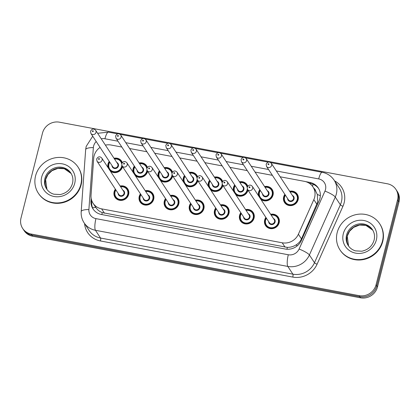 <?xml version="1.0" encoding="UTF-8"?>
<svg xmlns="http://www.w3.org/2000/svg" width="420" height="420" viewBox="0 0 420 420"><rect width="100%" height="100%" fill="white"/><g stroke="black" fill="none" stroke-linecap="round" stroke-linejoin="round"><path stroke-width="0.63" d="M245.579 209.591A7.602 7.145 146.7 0 1 253.186 212.52A7.602 7.145 146.7 0 1 254.079 218.053A7.602 7.145 146.7 0 1 247.973 223.818A7.602 7.145 146.7 0 1 240.471 220.868A7.602 7.145 146.7 0 1 239.584 215.334A7.602 7.145 146.7 0 1 240.812 212.72M220.49 204.876A7.602 7.145 146.7 0 1 228.097 207.811A7.602 7.145 146.7 0 1 228.989 213.344A7.602 7.145 146.7 0 1 222.884 219.109A7.602 7.145 146.7 0 1 215.381 216.153A7.602 7.145 146.7 0 1 214.494 210.62A7.602 7.145 146.7 0 1 215.722 208.01M195.4 200.167A7.602 7.145 146.7 0 1 203.007 203.096A7.602 7.145 146.7 0 1 203.894 208.63A7.602 7.145 146.7 0 1 197.794 214.394A7.602 7.145 146.7 0 1 190.291 211.439A7.602 7.145 146.7 0 1 189.404 205.905A7.602 7.145 146.7 0 1 190.633 203.296M170.31 195.452A7.602 7.145 146.7 0 1 177.917 198.382A7.602 7.145 146.7 0 1 178.804 203.915A7.602 7.145 146.7 0 1 172.704 209.68A7.602 7.145 146.7 0 1 165.202 206.729A7.602 7.145 146.7 0 1 164.315 201.196A7.602 7.145 146.7 0 1 165.543 198.581M145.22 190.738A7.602 7.145 146.7 0 1 152.828 193.667A7.602 7.145 146.7 0 1 153.715 199.201A7.602 7.145 146.7 0 1 147.614 204.965A7.602 7.145 146.7 0 1 140.112 202.015A7.602 7.145 146.7 0 1 139.225 196.481A7.602 7.145 146.7 0 1 140.453 193.867M120.13 186.023A7.602 7.145 146.7 0 1 127.738 188.953A7.602 7.145 146.7 0 1 128.625 194.492A7.602 7.145 146.7 0 1 122.525 200.251A7.602 7.145 146.7 0 1 115.022 197.3A7.602 7.145 146.7 0 1 114.135 191.767A7.602 7.145 146.7 0 1 115.364 189.152M270.669 214.305A7.602 7.145 146.7 0 1 278.276 217.234A7.602 7.145 146.7 0 1 279.169 222.768A7.602 7.145 146.7 0 1 273.063 228.533A7.602 7.145 146.7 0 1 265.561 225.582A7.602 7.145 146.7 0 1 264.673 220.048A7.602 7.145 146.7 0 1 265.902 217.434M264.553 186.538A7.602 7.145 146.7 0 1 272.165 189.467A7.602 7.145 146.7 0 1 273.053 195.001A7.602 7.145 146.7 0 1 260.867 199.369M258.584 195.888A7.602 7.145 146.7 0 1 258.557 192.276A7.602 7.145 146.7 0 1 259.786 189.667M247.994 190.15A7.602 7.145 146.7 0 1 247.963 190.286A7.602 7.145 146.7 0 1 235.778 194.659M233.494 191.173A7.602 7.145 146.7 0 1 233.468 187.561A7.602 7.145 146.7 0 1 234.696 184.952M222.905 185.441A7.602 7.145 146.7 0 1 222.873 185.572A7.602 7.145 146.7 0 1 210.688 189.945M208.404 186.464A7.602 7.145 146.7 0 1 208.378 182.852A7.602 7.145 146.7 0 1 209.606 180.238M197.815 180.726A7.602 7.145 146.7 0 1 197.783 180.857A7.602 7.145 146.7 0 1 185.598 185.231M183.314 181.75A7.602 7.145 146.7 0 1 183.288 178.138A7.602 7.145 146.7 0 1 184.517 175.523M172.725 176.012A7.602 7.145 146.7 0 1 172.694 176.148A7.602 7.145 146.7 0 1 160.508 180.516M158.225 177.035A7.602 7.145 146.7 0 1 158.198 173.423A7.602 7.145 146.7 0 1 159.427 170.814M147.635 171.297A7.602 7.145 146.7 0 1 147.604 171.434A7.602 7.145 146.7 0 1 135.418 175.807M133.135 172.321A7.602 7.145 146.7 0 1 133.108 168.709A7.602 7.145 146.7 0 1 134.337 166.1M122.546 166.588A7.602 7.145 146.7 0 1 122.514 166.719A7.602 7.145 146.7 0 1 110.329 171.092M108.04 167.606A7.602 7.145 146.7 0 1 108.019 164A7.602 7.145 146.7 0 1 109.247 161.385M289.643 191.247A7.602 7.145 146.7 0 1 297.255 194.177A7.602 7.145 146.7 0 1 298.142 199.715A7.602 7.145 146.7 0 1 292.042 205.475A7.602 7.145 146.7 0 1 284.54 202.524A7.602 7.145 146.7 0 1 283.647 196.991A7.602 7.145 146.7 0 1 284.875 194.376M92.558 207.774A14.259 3.959 4.1 0 1 95.818 207.428C97.309 209.8 99.461 211.528 102.275 212.615L287.348 247.38C290.393 247.396 293.239 246.603 295.895 245.012C298.399 243.532 300.258 241.495 301.466 238.901L317.693 201.989L317.326 194.444L315.667 191.069A4.751 4.468 -33.3 0 0 313.772 188.186M100.076 147.415A14.259 13.398 -33.3 0 0 93.707 158.267L91.04 195.258A14.259 13.398 -33.3 0 0 93.088 203.264A14.259 13.398 -33.3 0 0 101.614 208.866L282.203 242.792A14.259 13.398 -33.3 0 0 298.389 234.213L313.834 199.621A14.259 13.398 -33.3 0 0 314.632 197.327A14.259 13.398 -33.3 0 0 312.963 186.953A14.259 13.398 -33.3 0 0 304.442 181.351L280.156 176.788M121.832 147.047L111.074 145.026A14.259 13.398 -33.3 0 0 105.394 145.121M272.375 175.329L255.066 172.079M247.286 170.615L229.976 167.365M222.196 165.9L204.887 162.65M197.106 161.191L179.797 157.936M172.016 156.476L154.707 153.221M146.927 151.762L129.617 148.512M239.463 181.823A7.602 7.145 146.7 0 1 247.076 184.753A7.602 7.145 146.7 0 1 247.763 186.123M214.373 177.109A7.602 7.145 146.7 0 1 221.986 180.038A7.602 7.145 146.7 0 1 222.673 181.414M189.284 172.394A7.602 7.145 146.7 0 1 196.891 175.324A7.602 7.145 146.7 0 1 197.584 176.699M164.194 167.685A7.602 7.145 146.7 0 1 171.801 170.615A7.602 7.145 146.7 0 1 172.494 171.985M139.104 162.971A7.602 7.145 146.7 0 1 146.711 165.9A7.602 7.145 146.7 0 1 147.404 167.27M114.014 158.256A7.602 7.145 146.7 0 1 121.621 161.185A7.602 7.145 146.7 0 1 122.314 162.556M31.19 234.04L31.904 235.127A14.259 13.398 146.7 0 1 23.378 229.53A14.259 13.398 146.7 0 0 31.904 235.127L359.793 296.725L31.904 235.127L32.618 236.213A14.259 13.398 146.7 0 1 24.092 230.617L22.664 228.443A14.259 13.398 146.7 0 1 21 218.064L42.509 133.061A14.259 13.398 146.7 0 1 59.493 122.189L387.382 183.787A14.259 13.398 146.7 0 1 395.908 189.383A14.259 13.398 146.7 0 1 397.572 199.757L376.063 284.765A14.259 13.398 146.7 0 1 359.079 295.638L31.19 234.04A14.259 13.398 146.7 0 1 22.664 228.443M376.063 284.765L376.777 285.852A14.259 13.398 146.7 0 1 359.793 296.725A14.259 13.398 146.7 0 0 376.777 285.852L398.286 200.849L376.777 285.852L377.491 286.939A14.259 13.398 146.7 0 1 360.507 297.812L32.618 236.213M395.908 189.383L396.622 190.47A14.259 13.398 146.7 0 1 398.286 200.849A14.259 13.398 146.7 0 0 396.622 190.47L397.336 191.557A14.259 13.398 146.7 0 1 399 201.936L377.491 286.939M91.156 198.219L90.962 200.917A14.259 13.398 -33.3 0 0 93.014 208.924A14.259 13.398 -33.3 0 0 101.535 214.52L285.201 249.023A14.259 13.398 -33.3 0 0 301.387 240.445L319.153 200.666A14.259 13.398 -33.3 0 0 319.945 198.371A14.259 13.398 -33.3 0 0 318.281 187.997A14.259 13.398 -33.3 0 0 309.755 182.401L305.54 181.608M309.23 183.251L310.469 183.488A14.259 13.398 146.7 0 1 318.623 188.548M93.382 209.459A14.259 13.398 146.7 0 1 91.675 202.004L91.775 200.639M337.187 232.58A23.762 22.328 146.7 0 1 356.255 214.567A23.762 22.328 146.7 0 1 379.696 223.797A23.762 22.328 146.7 0 1 382.473 241.091A23.762 22.328 146.7 0 1 363.405 259.103A23.762 22.328 146.7 0 1 339.964 249.874A23.762 22.328 146.7 0 1 337.187 232.58M379.696 223.797L379.964 224.207A23.762 22.328 146.7 0 1 382.741 241.5A23.762 22.328 146.7 0 1 363.673 259.513A23.762 22.328 146.7 0 1 340.231 250.283L339.964 249.874M35.563 175.922A23.762 22.328 146.7 0 1 54.632 157.909A23.762 22.328 146.7 0 1 78.073 167.134A23.762 22.328 146.7 0 1 80.85 184.427A23.762 22.328 146.7 0 1 61.787 202.44A23.762 22.328 146.7 0 1 38.341 193.216A23.762 22.328 146.7 0 1 35.563 175.922M78.073 167.134L78.341 167.543A23.762 22.328 146.7 0 1 81.118 184.837A23.762 22.328 146.7 0 1 62.05 202.85A23.762 22.328 146.7 0 1 38.609 193.62L38.341 193.216M316.911 204.309L313.834 199.621M312.517 186.312A14.259 3.491 -79.4 0 1 313.136 184.275M286.939 249.239A14.259 3.491 -79.4 0 1 287.348 247.38M295.895 245.012A14.259 2.746 24.1 0 1 297.428 245.695M101.845 214.578A14.259 3.491 -79.4 0 1 102.275 212.615M317.326 194.444A14.259 2.746 24.1 0 1 320.344 195.778M301.466 238.901L298.389 234.213M285.065 247.149L282.203 242.792M104.47 213.224L101.614 208.866M399 201.936L397.572 199.757M360.507 297.812L359.079 295.638M310.469 183.488L309.755 182.401M96.206 141.519A9.508 8.93 -33.3 0 0 93.618 146.013A9.508 8.93 -33.3 0 0 93.361 147.593L88.893 209.554A9.508 8.93 -33.3 0 0 95.944 218.626L288.304 254.762A9.508 8.93 -33.3 0 0 299.093 249.044L324.965 191.1A9.508 8.93 -33.3 0 0 325.495 189.572A9.508 8.93 -33.3 0 0 318.701 178.925L276.329 170.961M334.115 180.159A19.01 17.866 146.7 0 1 336.336 193.993A19.01 17.866 146.7 0 1 335.276 197.048L340.363 204.792A19.01 17.866 -33.3 0 0 341.423 201.737A19.01 17.866 -33.3 0 0 339.197 187.903L334.115 180.159C331.244 175.938 327.285 173.318 322.24 172.3A9.508 2.326 100.6 0 0 318.701 178.925M92.72 136.206L86.189 146.402L85.664 149.625A9.508 2.641 4.1 0 1 93.361 147.593M334.593 180.889A21.389 20.097 146.7 0 1 344.132 202.844A21.389 20.097 146.7 0 1 342.941 206.283L317.069 264.222A21.389 20.097 146.7 0 1 292.787 277.09L100.427 240.954A21.389 20.097 146.7 0 1 84.578 223.555M324.965 191.1A9.508 1.832 24.1 0 1 335.276 197.048L309.404 254.993L314.491 262.736L340.363 204.792A2.378 0.457 -155.9 0 0 342.941 206.283M299.093 249.044A9.508 1.832 24.1 0 1 309.404 254.993A19.01 17.866 146.7 0 1 287.821 266.427L292.908 274.176A19.01 17.866 -33.3 0 0 314.491 262.736A2.378 0.457 -155.9 0 0 317.069 264.222M288.304 254.762A9.508 2.326 100.6 0 0 287.821 266.427L95.461 230.291L100.548 238.04L292.908 274.176A2.378 0.583 -79.4 0 1 292.787 277.09M95.944 218.626A9.508 2.326 100.6 0 0 95.461 230.291A19.01 17.866 146.7 0 1 84.1 222.826L89.182 230.575A19.01 17.866 -33.3 0 0 100.548 238.04A2.378 0.583 -79.4 0 1 100.427 240.954M268.548 169.502L251.239 166.252M243.458 164.787L226.149 161.537M218.369 160.078L201.059 156.823M193.279 155.363L175.97 152.108M168.189 150.649L150.88 147.399M143.099 145.934L125.79 142.684M118.01 141.22L104.942 138.768A9.508 8.93 -33.3 0 0 101.252 138.805M85.664 149.625L81.197 211.591A9.508 2.641 4.1 0 1 88.893 209.554M97.624 133.287L108.481 132.143A9.508 2.326 100.6 0 0 104.942 138.768M91.675 202.004L90.962 200.917M290 191.788A7.13 6.699 146.7 0 1 296.945 194.576A7.13 6.699 146.7 0 1 297.78 199.763A7.13 6.699 146.7 0 1 292.058 205.17A7.13 6.699 146.7 0 1 285.022 202.398A7.13 6.699 146.7 0 1 284.193 197.211M285.411 195.195A6.652 6.253 -33.3 0 0 284.555 197.159A6.652 6.253 -33.3 0 0 289.312 204.614A6.652 6.253 -33.3 0 0 297.234 199.542A6.652 6.253 -33.3 0 0 290.178 192.066M292.394 195.442A3.329 3.124 146.7 0 1 290.514 201.532A3.329 3.124 146.7 0 1 287.627 198.571M266.532 166.43L288.425 199.778A2.851 2.677 -33.3 0 0 293.522 198.728A2.851 2.677 -33.3 0 0 293.192 196.649L271.304 163.301A2.851 2.677 146.7 0 1 269.346 167.538A2.851 2.677 146.7 0 1 266.532 166.43L266.159 164.199C267.677 161.658 269.388 161.359 271.304 163.301M268.018 164.105A0.478 0.446 -33.3 0 0 268.359 164.635A0.478 0.446 -33.3 0 0 268.926 164.273A0.478 0.446 -33.3 0 0 268.585 163.742A0.478 0.446 -33.3 0 0 268.018 164.105M284.204 197.153A7.13 6.699 146.7 0 1 285.233 194.917M271.026 214.846A7.13 6.699 146.7 0 1 277.972 217.634A7.13 6.699 146.7 0 1 278.801 222.821A7.13 6.699 146.7 0 1 273.084 228.223A7.13 6.699 146.7 0 1 266.049 225.456A7.13 6.699 146.7 0 1 265.214 220.269A7.13 6.699 146.7 0 1 266.259 217.975M266.438 218.248A6.652 6.253 -33.3 0 0 265.582 220.216A6.652 6.253 -33.3 0 0 270.333 227.672A6.652 6.253 -33.3 0 0 278.26 222.6A6.652 6.253 -33.3 0 0 271.205 215.119M273.42 218.495A3.329 3.124 146.7 0 1 271.541 224.59A3.329 3.124 146.7 0 1 268.653 221.629M269.446 222.836A2.851 2.677 -33.3 0 0 274.549 221.781A2.851 2.677 -33.3 0 0 274.213 219.707L252.326 186.359A2.851 2.677 146.7 0 1 250.373 190.596A2.851 2.677 146.7 0 1 247.559 189.488L269.446 222.836M249.947 187.331A0.478 0.446 -33.3 0 0 249.611 186.795A0.478 0.446 -33.3 0 0 249.044 187.157A0.478 0.446 -33.3 0 0 249.386 187.693A0.478 0.446 -33.3 0 0 249.947 187.331M346.563 235.058A14.485 13.613 146.7 0 1 358.187 224.075A14.485 13.613 146.7 0 1 372.477 229.703C374.462 232.801 375.007 236.255 374.12 240.056C372.288 246.083 368.198 249.8 361.856 251.207L355.483 250.866C352.38 249.931 349.97 248.173 348.254 245.6A14.485 13.613 146.7 0 1 346.563 235.058M343.308 233.73A17.336 16.291 146.7 0 1 363.962 220.516A17.336 16.291 146.7 0 1 376.352 239.941A17.336 16.291 146.7 0 1 355.698 253.155A17.336 16.291 146.7 0 1 343.308 233.73M348.574 246.067A14.485 13.613 146.7 0 1 347.188 236.009A14.485 13.613 146.7 0 1 358.512 225.094A14.485 13.613 146.7 0 1 372.776 230.181L365.909 225.398L359.536 225.041L353.608 227.372L349.545 231.263L347.235 236.197L348.579 246.067M264.91 187.078A7.13 6.699 146.7 0 1 271.856 189.861A7.13 6.699 146.7 0 1 272.69 195.048A7.13 6.699 146.7 0 1 266.968 200.456A7.13 6.699 146.7 0 1 259.933 197.684A7.13 6.699 146.7 0 1 259.103 192.497A7.13 6.699 146.7 0 1 260.143 190.208M260.321 190.481A6.652 6.253 -33.3 0 0 259.466 192.449A6.652 6.253 -33.3 0 0 264.222 199.904A6.652 6.253 -33.3 0 0 272.144 194.828A6.652 6.253 -33.3 0 0 265.088 187.352M267.304 190.727A3.329 3.124 146.7 0 1 265.424 196.822A3.329 3.124 146.7 0 1 262.537 193.856M241.442 161.721L263.335 195.069A2.851 2.677 -33.3 0 0 268.433 194.014A2.851 2.677 -33.3 0 0 268.102 191.94L246.215 158.587A2.851 2.677 146.7 0 1 244.256 162.823A2.851 2.677 146.7 0 1 241.442 161.721L241.07 159.484C242.587 156.944 244.298 156.644 246.215 158.587M242.928 159.39A0.478 0.446 -33.3 0 0 243.269 159.92A0.478 0.446 -33.3 0 0 243.836 159.558A0.478 0.446 -33.3 0 0 243.495 159.028A0.478 0.446 -33.3 0 0 242.928 159.39M247.721 189.735A7.13 6.699 146.7 0 1 247.601 190.339A7.13 6.699 146.7 0 1 241.878 195.741A7.13 6.699 146.7 0 1 234.843 192.974A7.13 6.699 146.7 0 1 234.014 187.787A7.13 6.699 146.7 0 1 235.053 185.493L234.003 187.756C233.562 189.661 233.84 191.399 234.843 192.974L236.119 194.917M235.232 185.766A6.652 6.253 -33.3 0 0 234.376 187.735A6.652 6.253 -33.3 0 0 239.132 195.19A6.652 6.253 -33.3 0 0 247.054 190.118A6.652 6.253 -33.3 0 0 247.244 188.843M242.214 186.013A3.329 3.124 146.7 0 1 240.334 192.108A3.329 3.124 146.7 0 1 237.447 189.142M216.353 157.007L238.245 190.355A2.851 2.677 -33.3 0 0 243.343 189.299A2.851 2.677 -33.3 0 0 243.012 187.226L221.125 153.878A2.851 2.677 146.7 0 1 219.166 158.114A2.851 2.677 146.7 0 1 216.353 157.007L215.98 154.775C217.497 152.229 219.209 151.93 221.125 153.878M217.838 154.675A0.478 0.446 -33.3 0 0 218.179 155.211A0.478 0.446 -33.3 0 0 218.747 154.849A0.478 0.446 -33.3 0 0 218.405 154.313A0.478 0.446 -33.3 0 0 217.838 154.675M239.82 182.364A7.13 6.699 146.7 0 1 246.766 185.147A7.13 6.699 146.7 0 1 247.459 186.569M247.149 187.435A6.652 6.253 -33.3 0 0 239.999 182.637M222.632 185.026A7.13 6.699 146.7 0 1 222.511 185.624A7.13 6.699 146.7 0 1 216.788 191.027A7.13 6.699 146.7 0 1 209.753 188.26A7.13 6.699 146.7 0 1 208.924 183.073A7.13 6.699 146.7 0 1 209.963 180.779M210.142 181.052A6.652 6.253 -33.3 0 0 209.286 183.02A6.652 6.253 -33.3 0 0 214.042 190.475A6.652 6.253 -33.3 0 0 221.965 185.404A6.652 6.253 -33.3 0 0 222.154 184.128M217.124 181.298A3.329 3.124 146.7 0 1 215.245 187.394A3.329 3.124 146.7 0 1 212.357 184.433M191.263 152.292L213.155 185.64A2.851 2.677 -33.3 0 0 218.253 184.585A2.851 2.677 -33.3 0 0 217.922 182.511L196.035 149.163A2.851 2.677 146.7 0 1 194.077 153.4A2.851 2.677 146.7 0 1 191.263 152.292L190.89 150.061C192.407 147.515 194.119 147.215 196.035 149.163M192.749 149.961A0.478 0.446 -33.3 0 0 193.09 150.497A0.478 0.446 -33.3 0 0 193.657 150.134A0.478 0.446 -33.3 0 0 193.316 149.599A0.478 0.446 -33.3 0 0 192.749 149.961M214.73 177.65A7.13 6.699 146.7 0 1 221.676 180.437A7.13 6.699 146.7 0 1 222.369 181.855M222.059 182.721A6.652 6.253 -33.3 0 0 214.909 177.922M197.542 180.311A7.13 6.699 146.7 0 1 197.421 180.91A7.13 6.699 146.7 0 1 191.698 186.312A7.13 6.699 146.7 0 1 184.663 183.545A7.13 6.699 146.7 0 1 183.834 178.358A7.13 6.699 146.7 0 1 184.874 176.064M185.052 176.342A6.652 6.253 -33.3 0 0 184.196 178.306A6.652 6.253 -33.3 0 0 188.953 185.761A6.652 6.253 -33.3 0 0 196.875 180.689A6.652 6.253 -33.3 0 0 197.064 179.413M192.034 176.589A3.329 3.124 146.7 0 1 190.155 182.679A3.329 3.124 146.7 0 1 187.268 179.718M166.173 147.578L188.066 180.925A2.851 2.677 -33.3 0 0 193.163 179.876A2.851 2.677 -33.3 0 0 192.833 177.797L170.945 144.448A2.851 2.677 146.7 0 1 168.987 148.685A2.851 2.677 146.7 0 1 166.173 147.578L165.8 145.346C167.317 142.805 169.029 142.506 170.945 144.448M167.659 145.252A0.478 0.446 -33.3 0 0 168 145.782A0.478 0.446 -33.3 0 0 168.567 145.42A0.478 0.446 -33.3 0 0 168.226 144.89A0.478 0.446 -33.3 0 0 167.659 145.252M189.641 172.935A7.13 6.699 146.7 0 1 196.586 175.723A7.13 6.699 146.7 0 1 197.279 177.14M196.97 178.007A6.652 6.253 -33.3 0 0 189.819 173.213M245.936 210.131A7.13 6.699 146.7 0 1 252.882 212.919A7.13 6.699 146.7 0 1 253.712 218.106A7.13 6.699 146.7 0 1 247.994 223.508A7.13 6.699 146.7 0 1 240.959 220.742A7.13 6.699 146.7 0 1 240.125 215.554A7.13 6.699 146.7 0 1 241.169 213.26M241.348 213.539A6.652 6.253 -33.3 0 0 240.492 215.502A6.652 6.253 -33.3 0 0 245.243 222.957A6.652 6.253 -33.3 0 0 253.171 217.886A6.652 6.253 -33.3 0 0 246.115 210.404M248.33 213.785A3.329 3.124 146.7 0 1 246.451 219.875A3.329 3.124 146.7 0 1 243.563 216.914M244.356 218.122A2.851 2.677 -33.3 0 0 249.459 217.066A2.851 2.677 -33.3 0 0 249.123 214.993L227.236 181.645A2.851 2.677 146.7 0 1 225.283 185.882A2.851 2.677 146.7 0 1 222.469 184.774L244.356 218.122M224.858 182.616A0.478 0.446 -33.3 0 0 224.522 182.086A0.478 0.446 -33.3 0 0 223.954 182.448A0.478 0.446 -33.3 0 0 224.296 182.978A0.478 0.446 -33.3 0 0 224.858 182.616M229.063 210.147L227.792 208.204L224.159 205.543L220.831 205.396A7.13 6.699 146.7 0 1 227.792 208.204A7.13 6.699 146.7 0 1 228.622 213.392A7.13 6.699 146.7 0 1 222.905 218.799A7.13 6.699 146.7 0 1 215.87 216.027A7.13 6.699 146.7 0 1 215.035 210.84A7.13 6.699 146.7 0 1 216.074 208.551M216.258 208.824A6.652 6.253 -33.3 0 0 215.402 210.788A6.652 6.253 -33.3 0 0 220.154 218.243A6.652 6.253 -33.3 0 0 228.081 213.171A6.652 6.253 -33.3 0 0 221.025 205.695M223.241 209.071A3.329 3.124 146.7 0 1 221.361 215.161A3.329 3.124 146.7 0 1 218.474 212.2M219.266 213.407A2.851 2.677 -33.3 0 0 224.369 212.357A2.851 2.677 -33.3 0 0 224.033 210.278L202.146 176.93A2.851 2.677 146.7 0 1 200.193 181.167A2.851 2.677 146.7 0 1 197.379 180.059L219.266 213.407M199.768 177.902A0.478 0.446 -33.3 0 0 199.432 177.371A0.478 0.446 -33.3 0 0 198.865 177.734A0.478 0.446 -33.3 0 0 199.206 178.264A0.478 0.446 -33.3 0 0 199.768 177.902M195.757 200.708A7.13 6.699 146.7 0 1 202.697 203.49A7.13 6.699 146.7 0 1 203.532 208.682A7.13 6.699 146.7 0 1 197.815 214.084A7.13 6.699 146.7 0 1 190.78 211.318A7.13 6.699 146.7 0 1 189.945 206.126A7.13 6.699 146.7 0 1 190.984 203.837M191.168 204.109A6.652 6.253 -33.3 0 0 190.312 206.078A6.652 6.253 -33.3 0 0 195.064 213.533A6.652 6.253 -33.3 0 0 202.991 208.457A6.652 6.253 -33.3 0 0 195.935 200.981M198.151 204.356A3.329 3.124 146.7 0 1 196.271 210.452A3.329 3.124 146.7 0 1 193.384 207.485M194.177 208.698A2.851 2.677 -33.3 0 0 199.28 207.643A2.851 2.677 -33.3 0 0 198.944 205.569L177.056 172.221A2.851 2.677 146.7 0 1 175.103 176.458A2.851 2.677 146.7 0 1 172.289 175.35L194.177 208.698M174.678 173.187A0.478 0.446 -33.3 0 0 174.342 172.657A0.478 0.446 -33.3 0 0 173.775 173.019A0.478 0.446 -33.3 0 0 174.116 173.549A0.478 0.446 -33.3 0 0 174.678 173.187M44.94 178.395A14.485 13.613 146.7 0 1 56.563 167.417A14.485 13.613 146.7 0 1 70.854 173.04C72.839 176.143 73.385 179.592 72.497 183.393C70.665 189.425 66.575 193.142 60.233 194.544L53.86 194.203C50.757 193.268 48.347 191.515 46.63 188.937A14.485 13.613 146.7 0 1 44.94 178.395M41.685 177.072A17.336 16.291 146.7 0 1 62.339 163.853A17.336 16.291 146.7 0 1 74.729 183.278A17.336 16.291 146.7 0 1 54.08 196.497A17.336 16.291 146.7 0 1 41.685 177.072M46.951 189.404A14.485 13.613 146.7 0 1 45.565 179.345A14.485 13.613 146.7 0 1 56.889 168.43A14.485 13.613 146.7 0 1 71.153 173.518L64.286 168.735L57.913 168.378L51.986 170.709L47.922 174.599L45.612 179.534L46.956 189.404M172.452 175.597A7.13 6.699 146.7 0 1 172.331 176.195A7.13 6.699 146.7 0 1 166.609 181.603A7.13 6.699 146.7 0 1 159.574 178.831A7.13 6.699 146.7 0 1 158.744 173.644A7.13 6.699 146.7 0 1 159.784 171.355M159.962 171.628A6.652 6.253 -33.3 0 0 159.107 173.597A6.652 6.253 -33.3 0 0 163.863 181.046A6.652 6.253 -33.3 0 0 171.785 175.975A6.652 6.253 -33.3 0 0 171.974 174.704M166.945 171.875A3.329 3.124 146.7 0 1 165.065 177.97A3.329 3.124 146.7 0 1 162.178 175.004M141.083 142.863L162.971 176.216A2.851 2.677 -33.3 0 0 168.073 175.161A2.851 2.677 -33.3 0 0 167.743 173.082L145.85 139.734A2.851 2.677 146.7 0 1 143.897 143.971A2.851 2.677 146.7 0 1 141.083 142.863L140.71 140.632C142.228 138.091 143.939 137.791 145.85 139.734M142.569 140.537A0.478 0.446 -33.3 0 0 142.91 141.067A0.478 0.446 -33.3 0 0 143.477 140.705A0.478 0.446 -33.3 0 0 143.136 140.175A0.478 0.446 -33.3 0 0 142.569 140.537M164.551 168.226A7.13 6.699 146.7 0 1 171.497 171.008A7.13 6.699 146.7 0 1 172.19 172.426M171.88 173.292A6.652 6.253 -33.3 0 0 164.729 168.499M147.362 170.882A7.13 6.699 146.7 0 1 147.236 171.486A7.13 6.699 146.7 0 1 141.519 176.888A7.13 6.699 146.7 0 1 134.484 174.122A7.13 6.699 146.7 0 1 133.655 168.929A7.13 6.699 146.7 0 1 134.694 166.64M134.873 166.913A6.652 6.253 -33.3 0 0 134.017 168.882A6.652 6.253 -33.3 0 0 138.773 176.337A6.652 6.253 -33.3 0 0 146.696 171.26A6.652 6.253 -33.3 0 0 146.885 169.99M141.855 167.16A3.329 3.124 146.7 0 1 139.976 173.255A3.329 3.124 146.7 0 1 137.088 170.289M115.993 138.154L137.881 171.502A2.851 2.677 -33.3 0 0 142.984 170.447A2.851 2.677 -33.3 0 0 142.653 168.373L120.761 135.025A2.851 2.677 146.7 0 1 118.808 139.262A2.851 2.677 146.7 0 1 115.993 138.154L115.621 135.917C117.138 133.376 118.85 133.077 120.761 135.025M117.479 135.823A0.478 0.446 -33.3 0 0 117.82 136.353A0.478 0.446 -33.3 0 0 118.388 135.991A0.478 0.446 -33.3 0 0 118.046 135.46A0.478 0.446 -33.3 0 0 117.479 135.823M139.461 163.511A7.13 6.699 146.7 0 1 146.407 166.294A7.13 6.699 146.7 0 1 147.1 167.716M146.79 168.583A6.652 6.253 -33.3 0 0 139.64 163.784M122.273 166.168A7.13 6.699 146.7 0 1 122.147 166.772A7.13 6.699 146.7 0 1 116.429 172.174A7.13 6.699 146.7 0 1 109.394 169.407A7.13 6.699 146.7 0 1 108.565 164.22A7.13 6.699 146.7 0 1 109.604 161.926M109.783 162.199A6.652 6.253 -33.3 0 0 108.927 164.167A6.652 6.253 -33.3 0 0 113.683 171.623A6.652 6.253 -33.3 0 0 121.606 166.551A6.652 6.253 -33.3 0 0 121.795 165.275M116.765 162.446A3.329 3.124 146.7 0 1 114.886 168.541A3.329 3.124 146.7 0 1 111.998 165.575M90.904 133.439L112.791 166.787A2.851 2.677 -33.3 0 0 117.894 165.732A2.851 2.677 -33.3 0 0 117.563 163.658L95.671 130.31A2.851 2.677 146.7 0 1 93.718 134.547A2.851 2.677 146.7 0 1 90.904 133.439L90.531 131.208C92.048 128.662 93.76 128.363 95.671 130.31M92.389 131.108A0.478 0.446 -33.3 0 0 92.731 131.644A0.478 0.446 -33.3 0 0 93.298 131.281A0.478 0.446 -33.3 0 0 92.957 130.746A0.478 0.446 -33.3 0 0 92.389 131.108M114.371 158.797A7.13 6.699 146.7 0 1 121.317 161.584A7.13 6.699 146.7 0 1 122.01 163.002M121.695 163.868A6.652 6.253 -33.3 0 0 114.55 159.07M170.667 195.993A7.13 6.699 146.7 0 1 177.608 198.781A7.13 6.699 146.7 0 1 178.442 203.968A7.13 6.699 146.7 0 1 172.725 209.37A7.13 6.699 146.7 0 1 165.69 206.603A7.13 6.699 146.7 0 1 164.855 201.416A7.13 6.699 146.7 0 1 165.895 199.122M166.078 199.395A6.652 6.253 -33.3 0 0 165.223 201.364A6.652 6.253 -33.3 0 0 169.974 208.819A6.652 6.253 -33.3 0 0 177.902 203.747A6.652 6.253 -33.3 0 0 170.846 196.266M173.061 199.642A3.329 3.124 146.7 0 1 171.181 205.737A3.329 3.124 146.7 0 1 168.294 202.771M169.087 203.984A2.851 2.677 -33.3 0 0 174.19 202.928A2.851 2.677 -33.3 0 0 173.854 200.855L151.966 167.507A2.851 2.677 146.7 0 1 150.014 171.743A2.851 2.677 146.7 0 1 147.2 170.636L169.087 203.984M149.588 168.478A0.478 0.446 -33.3 0 0 149.252 167.942A0.478 0.446 -33.3 0 0 148.685 168.304A0.478 0.446 -33.3 0 0 149.027 168.84A0.478 0.446 -33.3 0 0 149.588 168.478M145.577 191.279A7.13 6.699 146.7 0 1 152.518 194.066A7.13 6.699 146.7 0 1 153.353 199.253A7.13 6.699 146.7 0 1 147.635 204.656A7.13 6.699 146.7 0 1 140.6 201.889A7.13 6.699 146.7 0 1 139.766 196.702A7.13 6.699 146.7 0 1 140.805 194.408M140.989 194.68A6.652 6.253 -33.3 0 0 140.133 196.649A6.652 6.253 -33.3 0 0 144.884 204.104A6.652 6.253 -33.3 0 0 152.812 199.033A6.652 6.253 -33.3 0 0 145.756 191.552M147.971 194.933A3.329 3.124 146.7 0 1 146.092 201.023A3.329 3.124 146.7 0 1 143.204 198.061M143.997 199.269A2.851 2.677 -33.3 0 0 149.1 198.214A2.851 2.677 -33.3 0 0 148.764 196.14L126.877 162.792A2.851 2.677 146.7 0 1 124.924 167.029A2.851 2.677 146.7 0 1 122.11 165.921L143.997 199.269M124.498 163.763A0.478 0.446 -33.3 0 0 124.163 163.228A0.478 0.446 -33.3 0 0 123.596 163.59A0.478 0.446 -33.3 0 0 123.937 164.126A0.478 0.446 -33.3 0 0 124.498 163.763M114.676 191.987A7.13 6.699 146.7 0 1 115.715 189.693L114.671 191.956C114.224 193.862 114.508 195.599 115.511 197.174A7.13 6.699 146.7 0 1 114.676 191.987M120.488 186.564A7.13 6.699 146.7 0 1 127.428 189.352A7.13 6.699 146.7 0 1 128.263 194.539A7.13 6.699 146.7 0 1 122.546 199.946A7.13 6.699 146.7 0 1 115.511 197.174L116.786 199.117M115.899 189.971A6.652 6.253 -33.3 0 0 115.038 191.935A6.652 6.253 -33.3 0 0 119.795 199.39A6.652 6.253 -33.3 0 0 127.722 194.318A6.652 6.253 -33.3 0 0 120.666 186.842M122.882 190.218A3.329 3.124 146.7 0 1 121.002 196.308A3.329 3.124 146.7 0 1 118.115 193.347M118.907 194.554A2.851 2.677 -33.3 0 0 124.01 193.505A2.851 2.677 -33.3 0 0 123.674 191.425L101.787 158.078A2.851 2.677 146.7 0 1 99.834 162.314A2.851 2.677 146.7 0 1 97.02 161.207L118.907 194.554M99.409 159.049A0.478 0.446 -33.3 0 0 99.073 158.519A0.478 0.446 -33.3 0 0 98.506 158.881A0.478 0.446 -33.3 0 0 98.842 159.411A0.478 0.446 -33.3 0 0 99.409 159.049M315.819 191.299L312.963 186.953M96.002 207.706L93.088 203.264M81.197 211.591C80.934 215.665 81.9 219.413 84.1 222.826M322.24 172.3L270.653 162.608M268.17 162.141L245.564 157.894M243.08 157.427L220.474 153.179M217.991 152.717L195.384 148.47M192.901 148.003L170.294 143.756M167.811 143.288L145.204 139.041M142.721 138.574L120.115 134.327M117.632 133.864L108.481 132.143M286.298 204.341L285.022 202.398C284.02 200.823 283.742 199.085 284.183 197.179L285.217 194.896M289.984 191.767L293.312 191.914L296.945 194.576L298.221 196.518M279.242 219.576L277.972 217.634L274.339 214.972L271.01 214.825M266.243 217.954L265.209 220.238C264.763 222.143 265.046 223.881 266.049 225.456L267.325 227.399M252.326 186.359C250.415 184.411 248.703 184.711 247.186 187.257L247.559 189.488M261.209 199.631L259.933 197.684C258.93 196.114 258.652 194.371 259.093 192.465L260.127 190.186M264.894 187.052L268.223 187.199L271.856 189.861L273.131 191.803M239.804 182.343L243.133 182.485L246.766 185.147L247.574 186.38M211.029 190.202L209.753 188.26C208.751 186.685 208.472 184.947 208.913 183.041L209.947 180.758M214.715 177.629L218.043 177.776L221.676 180.437L222.484 181.666M185.939 185.488L184.663 183.545C183.661 181.97 183.383 180.233 183.823 178.327L184.858 176.043M189.625 172.914L192.953 173.061L196.586 175.723L197.395 176.957M254.153 214.862L252.882 212.919L249.249 210.257L245.921 210.11M241.154 213.239L240.119 215.523C239.673 217.429 239.957 219.166 240.959 220.742L242.235 222.684M227.236 181.645C225.325 179.702 223.613 180.002 222.096 182.542L222.469 184.774M216.064 208.525L215.03 210.809C214.583 212.714 214.867 214.457 215.87 216.027L217.145 217.97M202.146 176.93C200.235 174.988 198.524 175.287 197.006 177.828L197.379 180.059M203.973 205.433L202.697 203.49L199.07 200.828L195.741 200.686M190.974 203.816L189.94 206.094C189.494 208 189.777 209.743 190.78 211.318L192.055 213.26M177.056 172.221C175.145 170.273 173.428 170.572 171.916 173.114L172.289 175.35M160.85 180.773L159.574 178.831C158.571 177.261 158.287 175.518 158.734 173.612L159.768 171.328M164.535 168.2L167.864 168.347L171.497 171.008L172.305 172.242M135.76 176.064L134.484 174.122C133.481 172.547 133.198 170.803 133.644 168.898L134.678 166.619M139.445 163.49L142.774 163.632L146.407 166.294L147.215 167.528M110.67 171.35L109.394 169.407C108.392 167.832 108.108 166.094 108.554 164.189L109.589 161.905M114.356 158.776L117.684 158.917L121.317 161.584L122.126 162.813M178.883 200.723L177.608 198.781L173.98 196.114L170.651 195.972M165.884 199.101L164.85 201.385C164.404 203.291 164.687 205.028 165.69 206.603L166.966 208.546M151.966 167.507C150.055 165.559 148.339 165.858 146.827 168.404L147.2 170.636M153.793 196.009L152.518 194.066L148.89 191.405L145.561 191.258M140.794 194.387L139.76 196.67C139.314 198.576 139.597 200.314 140.6 201.889L141.876 203.831M126.877 162.792C124.966 160.85 123.249 161.144 121.737 163.69L122.11 165.921M128.704 191.294L127.428 189.352L123.8 186.69L120.472 186.543M101.787 158.078C99.876 156.135 98.159 156.434 96.647 158.975L97.02 161.207"/></g></svg>
